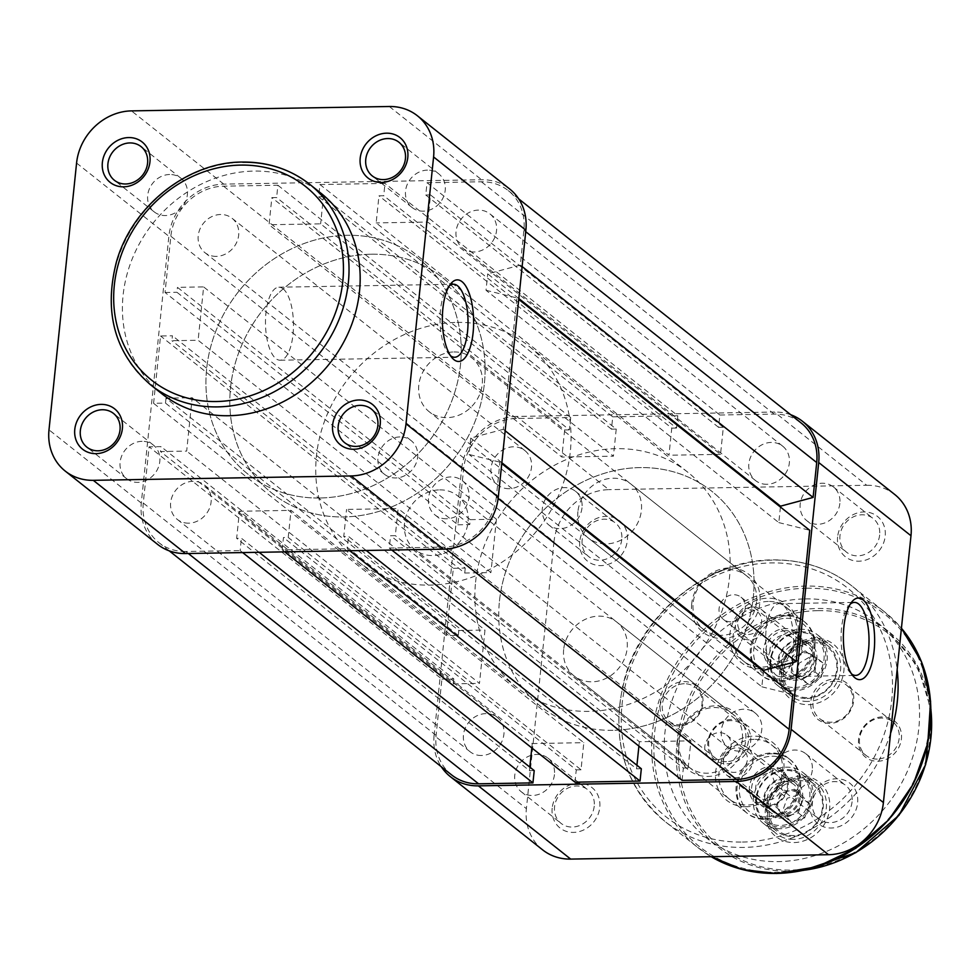 <?xml version="1.0" encoding="UTF-8"?>
<svg xmlns="http://www.w3.org/2000/svg" width="980" height="980" viewBox="0 0 980 980"><rect width="100%" height="100%" fill="white"/><g stroke="black" fill="none" stroke-linecap="round" stroke-linejoin="round"><path stroke-width="0.73" stroke-dasharray="4.9 3.68" d="M803.183 799.006L798.798 794.094A12.887 11.356 -51.6 0 0 793.776 791.044A12.887 11.356 -51.6 0 0 787.602 791.191A12.887 11.356 -51.6 0 0 778.341 800.096A12.887 11.356 -51.6 0 0 780.276 811.918A12.887 11.356 -51.6 0 0 785.311 814.98A12.887 11.356 -51.6 0 0 791.473 814.833L784.649 816.83L775.903 807.018L778.341 800.096L780.791 793.188L794.425 789.194L798.798 794.094A12.887 11.356 128.4 0 1 800.734 805.915L798.296 812.824L791.473 814.833A12.887 11.356 -51.6 0 0 800.734 805.915L803.183 799.006L809.541 804.053L804.654 817.884L791.019 821.877L782.273 812.065L787.148 798.247L800.795 794.241L809.541 804.053M731.202 772.056A12.887 11.356 -51.6 0 0 746.625 762.991A12.887 11.356 -51.6 0 0 739.667 748.12A12.887 11.356 -51.6 0 0 724.245 757.173A12.887 11.356 -51.6 0 0 731.202 772.056M742.668 745.388A17.175 15.141 128.4 0 1 747.703 747.887A17.175 15.141 128.4 0 1 750.656 768.1A17.175 15.141 128.4 0 1 731.386 777.299A17.175 15.141 128.4 0 1 726.352 774.8A17.175 15.141 128.4 0 1 723.399 754.588A17.175 15.141 128.4 0 1 742.668 745.388M773.722 824.682A28.775 25.358 -51.6 0 0 808.182 804.458A28.775 25.358 -51.6 0 0 792.624 771.236A28.775 25.358 -51.6 0 0 758.177 791.46A28.775 25.358 -51.6 0 0 773.722 824.682M793.531 770.415A30.062 26.497 128.4 0 1 802.338 774.788A30.062 26.497 128.4 0 1 807.495 810.166A30.062 26.497 128.4 0 1 773.784 826.263A30.062 26.497 128.4 0 1 764.964 821.889A30.062 26.497 128.4 0 1 759.806 786.511A30.062 26.497 128.4 0 1 793.531 770.415M805.352 781.33A28.775 25.358 128.4 0 1 820.909 814.552A28.775 25.358 128.4 0 1 786.45 834.789A28.775 25.358 128.4 0 1 770.905 801.567A28.775 25.358 128.4 0 1 805.352 781.33M785.556 835.609A30.062 26.497 -51.6 0 0 819.28 819.513A30.062 26.497 -51.6 0 0 814.111 784.135A30.062 26.497 -51.6 0 0 805.303 779.761A30.062 26.497 -51.6 0 0 771.579 795.858A30.062 26.497 -51.6 0 0 776.736 831.236A30.062 26.497 -51.6 0 0 785.556 835.609M777.532 813.914A17.175 15.141 -51.6 0 0 796.801 804.715A17.175 15.141 -51.6 0 0 793.849 784.502A17.175 15.141 -51.6 0 0 788.814 782.003A17.175 15.141 -51.6 0 0 769.545 791.203A17.175 15.141 -51.6 0 0 772.497 811.416A17.175 15.141 -51.6 0 0 777.532 813.914M794.425 789.194L800.795 794.241M780.791 793.188L787.148 798.247M775.903 807.018L782.273 812.065M784.649 816.83L791.019 821.877M798.296 812.824L804.654 817.884M816.389 657.69L810.779 654.285A12.887 11.356 -51.6 0 0 804.984 652.778A12.887 11.356 -51.6 0 0 798.872 654.567A12.887 11.356 -51.6 0 0 791.889 665.371A12.887 11.356 -51.6 0 0 796.801 675.894A12.887 11.356 -51.6 0 0 802.596 677.401A12.887 11.356 -51.6 0 0 808.721 675.612L802.412 679.312L791.191 672.488L792.575 658.266L805.168 650.867L810.779 654.285A12.887 11.356 128.4 0 1 815.703 664.808L815.017 671.913L808.721 675.612A12.887 11.356 -51.6 0 0 815.703 664.808L816.389 657.69L822.759 662.75L821.375 676.96L808.782 684.359L797.561 677.535L798.933 663.313L811.538 655.926L822.759 662.75M748.5 634.477A12.887 11.356 -51.6 0 0 761.595 621.871A12.887 11.356 -51.6 0 0 750.876 609.854A12.887 11.356 -51.6 0 0 737.781 622.447A12.887 11.356 -51.6 0 0 748.5 634.477M752.873 607.012A17.175 15.141 128.4 0 1 761.962 609.964A17.175 15.141 128.4 0 1 765.87 628.18A17.175 15.141 128.4 0 1 749.688 639.842A17.175 15.141 128.4 0 1 740.598 636.878A17.175 15.141 128.4 0 1 736.691 618.674A17.175 15.141 128.4 0 1 752.873 607.012M794.768 687.531A28.775 25.358 -51.6 0 0 824.021 659.405A28.775 25.358 -51.6 0 0 800.096 632.541A28.775 25.358 -51.6 0 0 770.831 660.679A28.775 25.358 -51.6 0 0 794.768 687.531M800.685 631.683A30.062 26.497 128.4 0 1 816.597 636.865A30.062 26.497 128.4 0 1 823.445 668.728A30.062 26.497 128.4 0 1 795.123 689.148A30.062 26.497 128.4 0 1 779.223 683.967A30.062 26.497 128.4 0 1 772.363 652.104A30.062 26.497 128.4 0 1 800.685 631.683M812.824 642.635A28.775 25.358 128.4 0 1 836.749 669.499A28.775 25.358 128.4 0 1 807.495 697.638A28.775 25.358 128.4 0 1 783.559 670.773A28.775 25.358 128.4 0 1 812.824 642.635M806.895 698.495A30.062 26.497 -51.6 0 0 835.217 678.074A30.062 26.497 -51.6 0 0 828.37 646.212A30.062 26.497 -51.6 0 0 812.469 641.03A30.062 26.497 -51.6 0 0 784.147 661.451A30.062 26.497 -51.6 0 0 790.995 693.313A30.062 26.497 -51.6 0 0 806.895 698.495M795.834 676.457A17.175 15.141 -51.6 0 0 812.016 664.783A17.175 15.141 -51.6 0 0 808.108 646.58A17.175 15.141 -51.6 0 0 799.019 643.627A17.175 15.141 -51.6 0 0 782.836 655.289A17.175 15.141 -51.6 0 0 786.744 673.493A17.175 15.141 -51.6 0 0 795.834 676.457M805.168 650.867L811.538 655.926M792.575 658.266L798.933 663.313M791.191 672.488L797.561 677.535M802.412 679.312L808.782 684.359M815.017 671.913L821.375 676.96M760.358 668.826A36.934 32.548 128.4 0 1 729.892 634.109A36.934 32.548 128.4 0 1 767.659 598.229A36.934 32.548 128.4 0 1 798.124 632.945A36.934 32.548 128.4 0 1 760.358 668.826M768.357 601.438A34.361 30.27 -51.6 0 0 735.821 624.677A34.361 30.27 -51.6 0 0 743.612 661.194A34.361 30.27 -51.6 0 0 761.57 667.123A34.361 30.27 -51.6 0 0 794.106 643.885A34.361 30.27 -51.6 0 0 786.315 607.367A34.361 30.27 -51.6 0 0 768.357 601.438M746.111 806.748A36.934 32.548 128.4 0 1 715.645 772.032A36.934 32.548 128.4 0 1 753.399 736.139A36.934 32.548 128.4 0 1 783.878 770.868A36.934 32.548 128.4 0 1 746.111 806.748M754.11 739.361A34.361 30.27 -51.6 0 0 721.562 762.599A34.361 30.27 -51.6 0 0 729.353 799.117A34.361 30.27 -51.6 0 0 747.323 805.045A34.361 30.27 -51.6 0 0 779.86 781.807A34.361 30.27 -51.6 0 0 772.069 745.29A34.361 30.27 -51.6 0 0 754.11 739.361M815.189 638.152A34.79 30.65 -51.6 0 0 779.615 671.949A34.79 30.65 -51.6 0 0 808.316 704.657A34.79 30.65 -51.6 0 0 843.878 670.859A34.79 30.65 -51.6 0 0 815.189 638.152M807.618 701.435A32.218 28.383 128.4 0 1 790.774 695.874A32.218 28.383 128.4 0 1 783.473 661.635A32.218 28.383 128.4 0 1 813.976 639.854A32.218 28.383 128.4 0 1 830.82 645.404A32.218 28.383 128.4 0 1 838.12 679.655A32.218 28.383 128.4 0 1 807.618 701.435M800.93 776.074A34.79 30.65 -51.6 0 0 765.368 809.872A34.79 30.65 -51.6 0 0 794.057 842.567A34.79 30.65 -51.6 0 0 829.631 808.782A34.79 30.65 -51.6 0 0 800.93 776.074M793.359 839.358A32.218 28.383 128.4 0 1 776.515 833.796A32.218 28.383 128.4 0 1 769.214 799.558A32.218 28.383 128.4 0 1 799.729 777.777A32.218 28.383 128.4 0 1 816.561 783.326A32.218 28.383 128.4 0 1 823.861 817.577A32.218 28.383 128.4 0 1 793.359 839.358M799.509 639.928A21.046 18.547 -51.6 0 0 777.985 660.373A21.046 18.547 -51.6 0 0 795.344 680.157A21.046 18.547 -51.6 0 0 816.867 659.712A21.046 18.547 -51.6 0 0 799.509 639.928M794.878 678.001A19.331 17.028 128.4 0 1 784.772 674.669A19.331 17.028 128.4 0 1 780.399 654.126A19.331 17.028 128.4 0 1 798.7 641.067A19.331 17.028 128.4 0 1 808.806 644.387A19.331 17.028 128.4 0 1 813.18 664.942A19.331 17.028 128.4 0 1 794.878 678.001M785.25 777.851A21.046 18.547 -51.6 0 0 763.739 798.296A21.046 18.547 -51.6 0 0 781.097 818.08A21.046 18.547 -51.6 0 0 802.608 797.634A21.046 18.547 -51.6 0 0 785.25 777.851M780.631 815.923A19.331 17.028 128.4 0 1 770.525 812.592A19.331 17.028 128.4 0 1 766.139 792.048A19.331 17.028 128.4 0 1 784.441 778.978A19.331 17.028 128.4 0 1 794.547 782.31A19.331 17.028 128.4 0 1 798.933 802.853A19.331 17.028 128.4 0 1 780.631 815.923M781.023 668.789A21.046 18.547 128.4 0 1 763.665 649.005A21.046 18.547 128.4 0 1 785.188 628.56A21.046 18.547 128.4 0 1 802.547 648.344A21.046 18.547 128.4 0 1 781.023 668.789M785.654 630.704A19.331 17.028 -51.6 0 0 767.352 643.774A19.331 17.028 -51.6 0 0 771.726 664.317A19.331 17.028 -51.6 0 0 781.832 667.649A19.331 17.028 -51.6 0 0 800.133 654.579A19.331 17.028 -51.6 0 0 795.76 634.036A19.331 17.028 -51.6 0 0 785.654 630.704M766.777 806.712A21.046 18.547 128.4 0 1 749.418 786.928A21.046 18.547 128.4 0 1 770.929 766.483A21.046 18.547 128.4 0 1 788.288 786.266A21.046 18.547 128.4 0 1 766.777 806.712M771.395 768.626A19.331 17.028 -51.6 0 0 753.093 781.697A19.331 17.028 -51.6 0 0 757.479 802.24A19.331 17.028 -51.6 0 0 767.585 805.572A19.331 17.028 -51.6 0 0 785.887 792.502A19.331 17.028 -51.6 0 0 781.501 771.958A19.331 17.028 -51.6 0 0 771.395 768.626M829.962 723.363A23.189 20.433 128.4 0 1 810.827 701.57A23.189 20.433 128.4 0 1 834.543 679.042A23.189 20.433 128.4 0 1 853.678 700.835A23.189 20.433 128.4 0 1 829.962 723.363M835.009 681.186A21.474 18.926 -51.6 0 0 814.674 695.702A21.474 18.926 -51.6 0 0 819.537 718.536A21.474 18.926 -51.6 0 0 830.77 722.236A21.474 18.926 -51.6 0 0 851.106 707.707A21.474 18.926 -51.6 0 0 846.242 684.885A21.474 18.926 -51.6 0 0 835.009 681.186M679.226 725.935A23.189 20.433 128.4 0 1 660.091 704.13A23.189 20.433 128.4 0 1 683.807 681.602A23.189 20.433 128.4 0 1 702.93 703.407A23.189 20.433 128.4 0 1 679.226 725.935M684.273 683.746A21.474 18.926 -51.6 0 0 663.938 698.274A21.474 18.926 -51.6 0 0 668.801 721.096A21.474 18.926 -51.6 0 0 680.034 724.796A21.474 18.926 -51.6 0 0 700.369 710.28A21.474 18.926 -51.6 0 0 695.494 687.446A21.474 18.926 -51.6 0 0 684.273 683.746M882.282 716.919A23.189 20.433 -51.6 0 0 858.578 739.447A23.189 20.433 -51.6 0 0 877.7 761.24A23.189 20.433 -51.6 0 0 901.416 738.712A23.189 20.433 -51.6 0 0 882.282 716.919M877.235 759.096A21.474 18.926 128.4 0 1 866.014 755.396A21.474 18.926 128.4 0 1 861.138 732.575A21.474 18.926 128.4 0 1 881.473 718.046A21.474 18.926 128.4 0 1 892.707 721.745A21.474 18.926 128.4 0 1 897.57 744.58A21.474 18.926 128.4 0 1 877.235 759.096M731.545 719.479A23.189 20.433 -51.6 0 0 707.83 742.007A23.189 20.433 -51.6 0 0 726.964 763.812A23.189 20.433 -51.6 0 0 750.668 741.284A23.189 20.433 -51.6 0 0 731.545 719.479M726.499 761.668A21.474 18.926 128.4 0 1 715.265 757.969A21.474 18.926 128.4 0 1 710.402 735.135A21.474 18.926 128.4 0 1 730.737 720.619A21.474 18.926 128.4 0 1 741.97 724.318A21.474 18.926 128.4 0 1 746.834 747.14A21.474 18.926 128.4 0 1 726.499 761.668M779.994 828.749A32.218 28.383 128.4 0 1 763.151 823.2A32.218 28.383 128.4 0 1 755.85 788.949A32.218 28.383 128.4 0 1 786.352 767.168A32.218 28.383 128.4 0 1 803.196 772.73A32.218 28.383 128.4 0 1 810.497 806.969A32.218 28.383 128.4 0 1 779.994 828.749M794.241 690.827A32.218 28.383 128.4 0 1 777.41 685.277A32.218 28.383 128.4 0 1 770.109 651.039A32.218 28.383 128.4 0 1 800.611 629.258A32.218 28.383 128.4 0 1 817.455 634.807A32.218 28.383 128.4 0 1 824.756 669.046A32.218 28.383 128.4 0 1 794.241 690.827M786.499 615.832A34.361 30.27 -51.6 0 0 753.963 639.07A34.361 30.27 -51.6 0 0 761.754 675.588A34.361 30.27 -51.6 0 0 779.713 681.517A34.361 30.27 -51.6 0 0 812.249 658.278A34.361 30.27 -51.6 0 0 804.458 621.761A34.361 30.27 -51.6 0 0 786.499 615.832M772.252 753.755A34.361 30.27 -51.6 0 0 739.704 776.993A34.361 30.27 -51.6 0 0 747.495 813.51A34.361 30.27 -51.6 0 0 765.454 819.439A34.361 30.27 -51.6 0 0 798.002 796.201A34.361 30.27 -51.6 0 0 790.211 759.684A34.361 30.27 -51.6 0 0 772.252 753.755M805.462 598.903A137.445 121.104 128.4 0 1 877.321 622.594A137.445 121.104 128.4 0 1 908.472 768.688A137.445 121.104 128.4 0 1 778.316 861.616A137.445 121.104 128.4 0 1 706.47 837.937A137.445 121.104 128.4 0 1 675.318 691.843A137.445 121.104 128.4 0 1 805.462 598.903M767.45 800.145A14.173 12.483 128.4 0 1 760.039 797.696A14.173 12.483 128.4 0 1 756.83 782.64A14.173 12.483 128.4 0 1 770.255 773.048A14.173 12.483 128.4 0 1 777.667 775.499A14.173 12.483 128.4 0 1 780.876 790.554A14.173 12.483 128.4 0 1 767.45 800.145M716.527 759.745A14.173 12.483 128.4 0 1 709.116 757.295A14.173 12.483 128.4 0 1 705.906 742.228A14.173 12.483 128.4 0 1 719.332 732.648A14.173 12.483 128.4 0 1 726.744 735.086A14.173 12.483 128.4 0 1 729.953 750.153A14.173 12.483 128.4 0 1 716.527 759.745M781.709 662.223A14.173 12.483 128.4 0 1 774.298 659.785A14.173 12.483 128.4 0 1 771.089 644.717A14.173 12.483 128.4 0 1 784.502 635.126A14.173 12.483 128.4 0 1 791.914 637.576A14.173 12.483 128.4 0 1 795.123 652.643A14.173 12.483 128.4 0 1 781.709 662.223M730.786 621.822A14.173 12.483 128.4 0 1 723.375 619.372A14.173 12.483 128.4 0 1 720.165 604.305A14.173 12.483 128.4 0 1 733.579 594.725A14.173 12.483 128.4 0 1 740.99 597.175A14.173 12.483 128.4 0 1 744.2 612.231A14.173 12.483 128.4 0 1 730.786 621.822M771.995 756.217A31.789 28.004 128.4 0 1 798.21 786.095A31.789 28.004 128.4 0 1 765.711 816.977A31.789 28.004 128.4 0 1 739.496 787.099A31.789 28.004 128.4 0 1 771.995 756.217M764.51 818.68A34.361 30.27 -51.6 0 0 797.046 795.442A34.361 30.27 -51.6 0 0 789.255 758.924A34.361 30.27 -51.6 0 0 771.297 752.995A34.361 30.27 -51.6 0 0 738.749 776.234A34.361 30.27 -51.6 0 0 746.539 812.763A34.361 30.27 -51.6 0 0 764.51 818.68M786.242 618.294A31.789 28.004 128.4 0 1 812.457 648.172A31.789 28.004 128.4 0 1 779.97 679.054A31.789 28.004 128.4 0 1 753.755 649.177A31.789 28.004 128.4 0 1 786.242 618.294M778.757 680.757A34.361 30.27 -51.6 0 0 811.293 657.519A34.361 30.27 -51.6 0 0 803.502 621.002A34.361 30.27 -51.6 0 0 785.543 615.085A34.361 30.27 -51.6 0 0 753.008 638.311A34.361 30.27 -51.6 0 0 760.798 674.84A34.361 30.27 -51.6 0 0 778.757 680.757M453.912 351.955A34.361 30.27 128.4 0 1 471.87 357.884A34.361 30.27 128.4 0 1 479.661 394.401A34.361 30.27 128.4 0 1 447.125 417.639A34.361 30.27 128.4 0 1 429.166 411.71A34.361 30.27 128.4 0 1 421.376 375.193A34.361 30.27 128.4 0 1 453.912 351.955M439.665 489.877A34.361 30.27 128.4 0 1 457.623 495.807A34.361 30.27 128.4 0 1 465.414 532.324A34.361 30.27 128.4 0 1 432.878 555.562A34.361 30.27 128.4 0 1 414.908 549.633A34.361 30.27 128.4 0 1 407.116 513.116A34.361 30.27 128.4 0 1 439.665 489.877M371.04 254.224A137.445 121.104 128.4 0 1 442.887 277.904A137.445 121.104 128.4 0 1 474.038 423.997A137.445 121.104 128.4 0 1 343.882 516.938A137.445 121.104 128.4 0 1 272.036 493.246A137.445 121.104 128.4 0 1 240.884 347.153A137.445 121.104 128.4 0 1 371.04 254.224A137.445 121.104 128.4 0 1 442.887 277.904A137.445 121.104 128.4 0 1 474.038 423.997A137.445 121.104 128.4 0 1 343.882 516.938A137.445 121.104 128.4 0 1 272.036 493.246A137.445 121.104 128.4 0 1 240.884 347.153A137.445 121.104 128.4 0 1 371.04 254.224M456.962 322.408A137.445 121.104 128.4 0 1 528.82 346.087A137.445 121.104 128.4 0 1 559.972 492.18A137.445 121.104 128.4 0 1 429.816 585.109A137.445 121.104 128.4 0 1 357.97 561.43A137.445 121.104 128.4 0 1 326.818 415.336A137.445 121.104 128.4 0 1 456.962 322.408M810.031 803.796A25.774 22.712 -51.6 0 0 831.285 828.027A25.774 22.712 -51.6 0 0 857.635 802.988A25.774 22.712 -51.6 0 0 836.369 778.769A25.774 22.712 -51.6 0 0 810.031 803.796M852.073 801.799A21.474 18.926 128.4 0 1 839.37 820.26A21.474 18.926 128.4 0 1 818.888 818.962A21.474 18.926 128.4 0 1 812.408 802.473A21.474 18.926 128.4 0 1 825.111 784.012A21.474 18.926 128.4 0 1 845.581 785.311A21.474 18.926 128.4 0 1 852.073 801.799M837.594 536.991A25.774 22.712 -51.6 0 0 858.86 561.209A25.774 22.712 -51.6 0 0 885.197 536.183A25.774 22.712 -51.6 0 0 863.944 511.952A25.774 22.712 -51.6 0 0 837.594 536.991M879.648 534.982A21.474 18.926 128.4 0 1 866.945 553.443A21.474 18.926 128.4 0 1 846.463 552.144A21.474 18.926 128.4 0 1 839.97 535.656A21.474 18.926 128.4 0 1 852.673 517.195A21.474 18.926 128.4 0 1 873.156 518.494A21.474 18.926 128.4 0 1 879.648 534.982M552.181 808.194A25.774 22.712 -51.6 0 0 573.435 832.412A25.774 22.712 -51.6 0 0 599.785 807.385A25.774 22.712 -51.6 0 0 578.531 783.155A25.774 22.712 -51.6 0 0 552.181 808.194M594.223 806.185A21.474 18.926 128.4 0 1 581.52 824.645A21.474 18.926 128.4 0 1 561.038 823.347A21.474 18.926 128.4 0 1 554.558 806.859A21.474 18.926 128.4 0 1 567.261 788.398A21.474 18.926 128.4 0 1 587.743 789.696A21.474 18.926 128.4 0 1 594.223 806.185M579.756 541.377A25.774 22.712 -51.6 0 0 601.01 565.607A25.774 22.712 -51.6 0 0 627.359 540.568A25.774 22.712 -51.6 0 0 606.106 516.338A25.774 22.712 -51.6 0 0 579.756 541.377M621.798 539.368A21.474 18.926 128.4 0 1 609.095 557.841A21.474 18.926 128.4 0 1 588.613 556.53A21.474 18.926 128.4 0 1 582.132 540.054A21.474 18.926 128.4 0 1 594.836 521.581A21.474 18.926 128.4 0 1 615.318 522.891A21.474 18.926 128.4 0 1 621.798 539.368M691.708 603.803A36.934 32.548 -51.6 0 0 722.174 638.519A36.934 32.548 -51.6 0 0 759.929 602.639A36.934 32.548 -51.6 0 0 729.463 567.922A36.934 32.548 -51.6 0 0 691.708 603.803M756.597 601.928A34.361 30.27 128.4 0 1 736.274 631.463A34.361 30.27 128.4 0 1 703.505 629.38A34.361 30.27 128.4 0 1 693.13 603.006A34.361 30.27 128.4 0 1 713.452 573.459A34.361 30.27 128.4 0 1 746.221 575.542A34.361 30.27 128.4 0 1 756.597 601.928M677.45 741.725A36.934 32.548 -51.6 0 0 707.915 776.442A36.934 32.548 -51.6 0 0 745.682 740.562A36.934 32.548 -51.6 0 0 715.216 705.845A36.934 32.548 -51.6 0 0 677.45 741.725M742.35 739.851A34.361 30.27 128.4 0 1 722.015 769.386A34.361 30.27 128.4 0 1 689.259 767.303A34.361 30.27 128.4 0 1 678.87 740.929A34.361 30.27 128.4 0 1 699.206 711.382A34.361 30.27 128.4 0 1 731.962 713.465A34.361 30.27 128.4 0 1 742.35 739.851M850.285 604.133A36.505 13.99 89 0 0 848.68 605.787A36.505 13.99 89 0 0 841.061 639.144A36.505 13.99 89 0 0 849.807 672.219A36.505 13.99 89 0 0 851.436 673.799A36.505 13.99 89 0 0 851.473 673.836M776.062 675.085A36.505 13.99 89 0 0 780.288 676.702A36.505 13.99 89 0 0 793.592 645.502A36.505 13.99 89 0 0 783.277 605.297A36.505 13.99 89 0 0 779.051 603.692A36.505 13.99 89 0 0 765.76 634.881A36.505 13.99 89 0 0 776.062 675.085M554.447 774.617A21.474 18.926 128.4 0 1 541.744 793.077A21.474 18.926 128.4 0 1 521.262 791.779A21.474 18.926 128.4 0 1 514.77 775.29A21.474 18.926 128.4 0 1 527.473 756.83A21.474 18.926 128.4 0 1 547.955 758.14A21.474 18.926 128.4 0 1 554.447 774.617M812.285 770.231A21.474 18.926 128.4 0 1 799.582 788.692A21.474 18.926 128.4 0 1 779.1 787.393A21.474 18.926 128.4 0 1 772.62 770.905A21.474 18.926 128.4 0 1 785.323 752.444A21.474 18.926 128.4 0 1 805.805 753.742A21.474 18.926 128.4 0 1 812.285 770.231M582.01 507.812A21.474 18.926 128.4 0 1 569.307 526.272A21.474 18.926 128.4 0 1 548.837 524.974A21.474 18.926 128.4 0 1 542.344 508.485A21.474 18.926 128.4 0 1 555.048 490.024A21.474 18.926 128.4 0 1 575.529 491.323A21.474 18.926 128.4 0 1 582.01 507.812M839.86 503.414A21.474 18.926 128.4 0 1 827.157 521.875A21.474 18.926 128.4 0 1 806.675 520.576A21.474 18.926 128.4 0 1 800.195 504.088A21.474 18.926 128.4 0 1 812.898 485.627A21.474 18.926 128.4 0 1 833.38 486.925A21.474 18.926 128.4 0 1 839.86 503.414M563.659 649.52A34.361 30.27 -51.6 0 0 574.047 675.894A34.361 30.27 -51.6 0 0 606.804 677.976A34.361 30.27 -51.6 0 0 627.139 648.442A34.361 30.27 -51.6 0 0 616.751 622.055A34.361 30.27 -51.6 0 0 583.994 619.973A34.361 30.27 -51.6 0 0 563.659 649.52M577.918 511.597A34.361 30.27 -51.6 0 0 588.294 537.971A34.361 30.27 -51.6 0 0 621.063 540.054A34.361 30.27 -51.6 0 0 641.386 510.519A34.361 30.27 -51.6 0 0 631.01 484.132A34.361 30.27 -51.6 0 0 598.241 482.05A34.361 30.27 -51.6 0 0 577.918 511.597M475.582 582.181A137.445 121.104 128.4 0 1 556.885 464.018A137.445 121.104 128.4 0 1 687.948 472.348A137.445 121.104 128.4 0 1 729.463 577.857A137.445 121.104 128.4 0 1 648.16 696.02A137.445 121.104 128.4 0 1 517.097 687.691A137.445 121.104 128.4 0 1 475.582 582.181M499.457 601.12A137.445 121.104 128.4 0 1 580.76 482.956A137.445 121.104 128.4 0 1 711.823 491.286A137.445 121.104 128.4 0 1 753.338 596.796A137.445 121.104 128.4 0 1 672.035 714.959A137.445 121.104 128.4 0 1 540.972 706.629A137.445 121.104 128.4 0 1 499.457 601.12M553.97 541.818L526.395 808.635L434.103 735.404L461.678 468.587L553.97 541.818A53.692 47.309 128.4 0 1 608.862 489.657L516.558 416.439L774.408 412.041L866.7 485.272L608.862 489.657M866.7 485.272A53.692 47.309 128.4 0 1 894.764 494.52M542.614 849.844A53.692 47.309 128.4 0 1 526.395 808.635M516.558 416.439A53.692 47.309 -51.6 0 0 461.678 468.587M434.103 735.404A53.692 47.309 -51.6 0 0 441.27 766.703M790.762 414.748A53.692 47.309 -51.6 0 0 774.408 412.041M446.562 518.788A21.903 19.306 128.4 0 1 435.108 515.015A21.903 19.306 128.4 0 1 430.147 491.727A21.903 19.306 128.4 0 1 450.886 476.917A21.903 19.306 128.4 0 1 462.34 480.69A21.903 19.306 128.4 0 1 467.313 503.977A21.903 19.306 128.4 0 1 446.562 518.788M739.373 751.096A21.903 19.306 128.4 0 1 727.92 747.323A21.903 19.306 128.4 0 1 722.946 724.036A21.903 19.306 128.4 0 1 743.698 709.226A21.903 19.306 128.4 0 1 755.151 712.999A21.903 19.306 128.4 0 1 760.113 736.286A21.903 19.306 128.4 0 1 739.373 751.096M188.724 523.173A21.903 19.306 128.4 0 1 177.27 519.4A21.903 19.306 128.4 0 1 172.309 496.113A21.903 19.306 128.4 0 1 193.048 481.303A21.903 19.306 128.4 0 1 204.502 485.076A21.903 19.306 128.4 0 1 209.463 508.363A21.903 19.306 128.4 0 1 188.724 523.173M481.523 755.494A21.903 19.306 128.4 0 1 470.069 751.721A21.903 19.306 128.4 0 1 465.108 728.434A21.903 19.306 128.4 0 1 485.847 713.624A21.903 19.306 128.4 0 1 497.301 717.397A21.903 19.306 128.4 0 1 502.262 740.684A21.903 19.306 128.4 0 1 481.523 755.494M216.286 256.368A21.903 19.306 128.4 0 1 204.845 252.595A21.903 19.306 128.4 0 1 199.871 229.308A21.903 19.306 128.4 0 1 220.623 214.498A21.903 19.306 128.4 0 1 232.064 218.271A21.903 19.306 128.4 0 1 237.038 241.558A21.903 19.306 128.4 0 1 216.286 256.368M509.098 488.677A21.903 19.306 128.4 0 1 497.644 484.904A21.903 19.306 128.4 0 1 492.683 461.617A21.903 19.306 128.4 0 1 513.422 446.807A21.903 19.306 128.4 0 1 524.876 450.579A21.903 19.306 128.4 0 1 529.837 473.867A21.903 19.306 128.4 0 1 509.098 488.677M474.136 251.97A21.903 19.306 128.4 0 1 462.683 248.197A21.903 19.306 128.4 0 1 457.721 224.91A21.903 19.306 128.4 0 1 478.461 210.1A21.903 19.306 128.4 0 1 489.914 213.873A21.903 19.306 128.4 0 1 494.876 237.16A21.903 19.306 128.4 0 1 474.136 251.97M766.936 484.291A21.903 19.306 128.4 0 1 755.494 480.519A21.903 19.306 128.4 0 1 750.521 457.231A21.903 19.306 128.4 0 1 771.272 442.421A21.903 19.306 128.4 0 1 782.714 446.194A21.903 19.306 128.4 0 1 787.687 469.481A21.903 19.306 128.4 0 1 766.936 484.291M320.019 497.999A137.445 121.104 128.4 0 1 248.161 474.308A137.445 121.104 128.4 0 1 217.009 328.214A137.445 121.104 128.4 0 1 347.165 235.286A137.445 121.104 128.4 0 1 419.024 258.965A137.445 121.104 128.4 0 1 450.163 405.059A137.445 121.104 128.4 0 1 320.019 497.999A137.445 121.104 128.4 0 1 248.161 474.308A137.445 121.104 128.4 0 1 217.009 328.214A137.445 121.104 128.4 0 1 347.165 235.286A137.445 121.104 128.4 0 1 419.024 258.965A137.445 121.104 128.4 0 1 450.163 405.059A137.445 121.104 128.4 0 1 320.019 497.999M612.819 730.308A137.445 121.104 128.4 0 1 540.972 706.629A137.445 121.104 128.4 0 1 509.821 560.536A137.445 121.104 128.4 0 1 639.965 467.595A137.445 121.104 128.4 0 1 711.823 491.286A137.445 121.104 128.4 0 1 742.975 637.38A137.445 121.104 128.4 0 1 612.819 730.308M277.891 185.245L570.691 417.566L516.35 418.485A51.536 45.411 128.4 0 0 463.65 468.55L457.844 524.79L165.044 292.481L170.851 236.241A51.536 45.411 128.4 0 1 223.55 186.175L277.891 185.245L276.617 197.556L271.852 197.642L269.059 224.739L320.632 223.857L613.431 456.166L561.859 457.048L269.059 224.739M570.691 417.566L569.417 429.877L276.617 197.556M569.417 429.877L564.664 429.951L271.852 197.642M564.664 429.951L561.859 457.048M611.471 429.154L318.671 196.845L319.946 184.534L612.745 416.843L611.471 429.154L616.236 429.081L323.425 196.76L320.632 223.857M616.236 429.081L613.431 456.166M318.671 196.845L323.425 196.76M319.946 184.534L384.993 183.419L383.719 195.731L378.966 195.816L376.161 222.913L668.973 455.222L671.766 428.138L378.966 195.816M612.745 416.843L677.805 415.74L384.993 183.419M677.805 415.74L676.531 428.052L383.719 195.731M676.531 428.052L671.766 428.138M718.573 427.329L425.773 195.02L427.047 182.709L719.847 415.018L718.573 427.329L723.338 427.255L720.533 454.34L427.733 222.031L376.161 222.913M720.533 454.34L668.973 455.222M723.338 427.255L430.526 194.934L427.733 222.031M425.773 195.02L430.526 194.934M427.047 182.709L481.388 181.778A51.536 45.411 128.4 0 1 508.338 190.659A51.536 45.411 128.4 0 1 523.908 230.227L520.294 265.115L522.132 266.572M719.847 415.018L774.188 414.099A51.536 45.411 128.4 0 1 801.138 422.98M518.824 298.545L487.709 273.873L520.294 265.115M780.423 507.04L778.818 522.597L486.019 290.288L487.709 273.873M486.019 290.288L516.901 297.957L518.739 299.415M778.818 522.597L809.701 530.266M505.153 430.759L503.328 429.314L516.901 297.957M501.858 462.744L470.743 438.06L503.328 429.314M470.743 438.06L469.053 454.475L499.935 462.144L501.76 463.601M763.457 671.239L761.852 686.796L469.053 454.475M761.852 686.796L792.734 694.465M498.146 498.477L496.333 497.044L499.935 462.144M496.333 497.044A51.536 45.411 128.4 0 1 443.634 547.11L389.293 548.028L390.567 535.717L395.32 535.644L398.125 508.547L346.553 509.429L639.364 741.738L690.925 740.856L398.125 508.547M391.816 550.037L389.293 548.028M682.092 780.35L683.366 768.038L390.567 535.717M683.366 768.038L688.132 767.952L395.32 535.644M688.132 767.952L690.925 740.856M641.324 768.749L636.559 768.835L343.76 536.513L346.553 509.429M636.559 768.835L636.927 765.27M638.911 746.086L639.364 741.738M366.214 550.478L348.513 536.44L343.76 536.513M349.774 550.76L347.238 548.751L348.513 536.44M284.714 551.863L282.191 549.854L347.238 548.751M282.191 549.854L283.465 537.542L288.218 537.457L291.023 510.372L583.823 742.681L581.018 769.778L288.218 537.457M574.99 782.175L576.265 769.864L283.465 537.542M576.265 769.864L581.018 769.778M531.809 747.912L532.25 743.563L239.451 511.254L291.023 510.372M532.25 743.563L583.823 742.681M534.21 770.574L529.457 770.66L236.646 538.339L239.451 511.254M529.457 770.66L529.825 767.095M259.112 552.304L241.411 538.265L236.646 538.339M242.66 552.585L240.137 550.576L241.411 538.265M188.319 553.504L185.796 551.495L240.137 550.576M185.796 551.495A51.536 45.411 128.4 0 1 158.846 542.614A51.536 45.411 128.4 0 1 143.276 503.046L149.095 446.819L160.989 446.611L160.487 451.535L186.666 451.094L192.178 397.733L484.978 630.042L479.465 683.403L186.666 451.094M451.645 774.935A51.536 45.411 128.4 0 1 436.088 735.367L441.894 679.128L149.095 446.819M441.894 679.128L453.801 678.932L160.989 446.611M453.801 678.932L453.287 683.856L160.487 451.535M453.287 683.856L479.465 683.403M458.297 635.42L165.485 403.099L153.59 403.307L446.39 635.616L458.297 635.42L458.799 630.495L166 398.174L192.178 397.733M458.799 630.495L484.978 630.042M165.485 403.099L166 398.174M153.59 403.307L160.549 335.981L172.443 335.785L171.941 340.709L198.119 340.268L490.919 572.577L464.741 573.018L171.941 340.709M446.39 635.616L453.348 568.302L160.549 335.981M453.348 568.302L465.255 568.094L172.443 335.785M465.255 568.094L464.741 573.018M457.844 524.79L469.751 524.582L470.253 519.657L496.431 519.216L203.632 286.907L198.119 340.268M496.431 519.216L490.919 572.577M470.253 519.657L177.454 287.348L203.632 286.907M469.751 524.582L176.939 292.273L177.454 287.348M165.044 292.481L176.939 292.273M449.281 285.964A36.505 13.99 89 0 0 447.664 287.618A36.505 13.99 89 0 0 440.045 320.974A36.505 13.99 89 0 0 448.791 354.05A36.505 13.99 89 0 0 450.42 355.63A36.505 13.99 89 0 0 450.457 355.666M283.098 288.818A36.505 13.99 -91 0 1 293.4 329.023A36.505 13.99 -91 0 1 280.108 360.211A36.505 13.99 -91 0 1 275.882 358.607A36.505 13.99 -91 0 1 265.568 318.402A36.505 13.99 -91 0 1 278.859 287.214A36.505 13.99 -91 0 1 283.098 288.818M169.65 174.501A21.474 18.926 -51.6 0 0 149.315 189.018A21.474 18.926 -51.6 0 0 154.179 211.852A21.474 18.926 -51.6 0 0 165.412 215.551A21.474 18.926 -51.6 0 0 185.747 201.035A21.474 18.926 -51.6 0 0 180.883 178.201A21.474 18.926 -51.6 0 0 169.65 174.501M142.076 441.319A21.474 18.926 -51.6 0 0 121.74 455.835A21.474 18.926 -51.6 0 0 126.616 478.669A21.474 18.926 -51.6 0 0 137.837 482.368A21.474 18.926 -51.6 0 0 158.172 467.84A21.474 18.926 -51.6 0 0 153.309 445.018A21.474 18.926 -51.6 0 0 142.076 441.319M399.926 436.921A21.474 18.926 -51.6 0 0 379.591 451.449A21.474 18.926 -51.6 0 0 384.454 474.271A21.474 18.926 -51.6 0 0 395.687 477.971A21.474 18.926 -51.6 0 0 416.022 463.454A21.474 18.926 -51.6 0 0 411.159 440.62A21.474 18.926 -51.6 0 0 399.926 436.921M427.501 170.116A21.474 18.926 -51.6 0 0 407.166 184.632A21.474 18.926 -51.6 0 0 412.029 207.454A21.474 18.926 -51.6 0 0 423.262 211.166A21.474 18.926 -51.6 0 0 443.597 196.637A21.474 18.926 -51.6 0 0 438.721 173.815A21.474 18.926 -51.6 0 0 427.501 170.116M161.737 393.678A128 112.774 128.4 0 1 132.729 257.63A128 112.774 128.4 0 1 253.93 171.084A128 112.774 128.4 0 1 320.852 193.146M157.511 544.304A53.692 47.309 128.4 0 1 141.292 503.083L168.866 236.278A53.692 47.309 128.4 0 1 223.758 184.118L481.596 179.732A53.692 47.309 128.4 0 1 509.674 188.981M818.031 610.65A135.73 119.585 128.4 0 1 929.971 738.234A135.73 119.585 128.4 0 1 791.215 870.069A135.73 119.585 128.4 0 1 679.275 742.497A135.73 119.585 128.4 0 1 818.031 610.65M931 710.696A137.445 121.104 -51.6 0 0 889.411 632.186A137.445 121.104 -51.6 0 0 817.565 608.507A137.445 121.104 -51.6 0 0 687.409 701.435A137.445 121.104 -51.6 0 0 718.561 847.529A137.445 121.104 -51.6 0 0 790.407 871.208A137.445 121.104 -51.6 0 0 804.458 870.179M806.564 588.233A148.617 130.94 128.4 0 1 929.15 727.92A148.617 130.94 128.4 0 1 777.214 872.286A148.617 130.94 128.4 0 1 654.64 732.599A148.617 130.94 128.4 0 1 806.564 588.233M890.575 733.285A150.332 132.459 128.4 0 1 743.624 847.418A150.332 132.459 128.4 0 1 665.04 821.51C623.219 784.907 609.83 736.948 624.873 677.621C643.003 611.949 708.43 559.788 772.828 559.886C802.853 559.617 829.215 568.314 851.914 585.979L884.695 611.998L901.429 628.229A150.332 132.459 -51.6 0 0 884.695 611.998A150.332 132.459 -51.6 0 0 806.099 586.089A150.332 132.459 -51.6 0 0 663.754 687.727A150.332 132.459 -51.6 0 0 697.821 847.516A150.332 132.459 -51.6 0 0 711.198 856.704L697.821 847.516L665.04 821.51A150.332 132.459 128.4 0 1 630.973 661.721A150.332 132.459 128.4 0 1 773.318 560.082A150.332 132.459 128.4 0 1 851.914 585.979A150.332 132.459 128.4 0 1 897.153 669.597M742.46 842.053A146.032 128.674 -51.6 0 0 891.751 700.186A146.032 128.674 -51.6 0 0 771.309 562.924A146.032 128.674 -51.6 0 0 622.006 704.779A146.032 128.674 -51.6 0 0 742.46 842.053M463.65 468.55L170.851 236.241M516.35 418.485L223.55 186.175M774.188 414.099L481.388 181.778M525.733 231.684L523.908 230.227M446.072 549.045L443.634 547.11M436.088 735.367L143.276 503.046M150.602 384.846A128 112.774 128.4 0 1 121.594 248.785A128 112.774 128.4 0 1 242.795 162.251M141.292 503.083L49 429.853M76.575 163.048L168.866 236.278M223.758 184.118L131.455 110.887M389.305 106.502L481.596 179.732M747.703 747.887L793.849 784.502M802.338 774.788L814.111 784.135M764.964 821.889L776.736 831.236M726.352 774.8L772.497 811.416M761.962 609.964L808.108 646.58M816.597 636.865L828.37 646.212M779.223 683.967L790.995 693.313M740.598 636.878L786.744 673.493M877.321 622.594L889.411 632.186L917.635 666.057L930.988 709.569M803.367 870.412L790.615 871.281C763.224 871.539 739.214 863.613 718.561 847.529L706.47 837.937M715.265 757.969L668.801 721.096M866.014 755.396L819.537 718.536M763.151 823.2L776.515 833.796M777.41 685.277L790.774 695.874M761.754 675.588L743.612 661.194M747.495 813.51L729.353 799.117M784.772 674.669L771.726 664.317M770.525 812.592L757.479 802.24M794.547 782.31L781.501 771.958M808.806 644.387L795.76 634.036M790.211 759.684L772.069 745.29M804.458 621.761L786.315 607.367M817.455 634.807L830.82 645.404M803.196 772.73L816.561 783.326M892.707 721.745L846.242 684.885M741.97 724.318L695.494 687.446M709.116 757.295L760.039 797.696M723.375 619.372L774.298 659.785M803.502 621.002L471.87 357.884M789.255 758.924L457.623 495.807M687.948 472.348L528.82 346.087M517.097 687.691L357.97 561.43M746.539 812.763L414.908 549.633M760.798 674.84L429.166 411.71M740.99 597.175L791.914 637.576M726.744 735.086L777.667 775.499M780.288 676.702L855.663 675.416M521.262 791.779L561.038 823.347M779.1 787.393L818.888 818.962M548.837 524.974L588.613 556.53M806.675 520.576L846.463 552.144M689.259 767.303L574.047 675.894M703.505 629.38L588.294 537.971M746.221 575.542L631.01 484.132M731.962 713.465L616.751 622.055M833.38 486.925L873.156 518.494M575.529 491.323L615.318 522.891M805.805 753.742L845.581 785.311M547.955 758.14L587.743 789.696M779.051 603.692L854.425 602.406M849.807 672.219L853.151 676.077M848.68 605.787L851.889 601.83M727.92 747.323L435.108 515.015M470.069 751.721L177.27 519.4M497.644 484.904L204.845 252.595M755.494 480.519L462.683 248.197M518.714 198.891L508.338 190.659M169.221 550.846L158.846 542.614M782.714 446.194L489.914 213.873M524.876 450.579L232.064 218.271M497.301 717.397L204.502 485.076M755.151 712.999L462.34 480.69M280.108 360.211L454.647 357.247M154.179 211.852L114.403 180.283M126.616 478.669L86.828 447.101M384.454 474.271L344.678 442.703M412.029 207.454L372.241 175.898M438.721 173.815L398.946 142.247M411.159 440.62L371.371 409.064M153.309 445.018L113.521 413.45M180.883 178.201L141.096 146.633M278.859 287.214L453.409 284.237M448.791 354.05L452.148 357.908M447.664 287.618L450.874 283.661"/><path stroke-width="1.47" d="M863.037 599.846A40.805 15.631 -91 0 1 874.123 650.842A40.805 15.631 -91 0 1 854.977 677.842A40.805 15.631 -91 0 1 853.151 676.077A40.805 15.631 -91 0 1 843.376 639.107A40.805 15.631 -91 0 1 851.889 601.83A40.805 15.631 -91 0 1 863.037 599.846M851.473 673.836A36.505 13.99 89 0 0 855.663 675.416A36.505 13.99 89 0 0 868.954 644.215A36.505 13.99 89 0 0 858.652 604.023A36.505 13.99 89 0 0 854.425 602.406A36.505 13.99 89 0 0 850.285 604.133M802.473 421.29L894.764 494.52A53.692 47.309 128.4 0 1 910.984 535.741L883.409 802.547A53.692 47.309 128.4 0 1 828.529 854.707L570.679 859.092A53.692 47.309 128.4 0 1 542.614 849.844L450.31 776.613A53.692 47.309 -51.6 0 0 478.387 785.862L736.225 781.477A53.692 47.309 -51.6 0 0 791.117 729.316L818.692 462.511A53.692 47.309 -51.6 0 0 802.473 421.29A53.692 47.309 -51.6 0 0 790.762 414.748M441.27 766.703A53.692 47.309 -51.6 0 0 450.31 776.613M518.714 198.891L801.138 422.98A51.536 45.411 128.4 0 1 816.708 462.548L525.733 231.684M780.423 507.04L780.521 506.182L813.094 497.436L522.132 266.572M813.094 497.436L816.708 462.548M780.521 506.182L518.824 298.545M501.858 462.744L763.555 670.369L796.128 661.623L809.701 530.266L518.739 299.415M796.128 661.623L505.153 430.759M763.555 670.369L763.457 671.239M391.816 550.037L682.092 780.35L736.446 779.418A51.536 45.411 128.4 0 0 789.133 729.353L792.734 694.465L501.76 463.601M636.927 765.27L638.911 746.086M284.714 551.863L574.99 782.175L640.05 781.06L641.324 768.749L366.214 550.478M640.05 781.06L349.774 550.76M529.825 767.095L531.809 747.912M169.221 550.846L451.645 774.935A51.536 45.411 128.4 0 0 478.595 783.816L532.936 782.885L534.21 770.574L259.112 552.304M532.936 782.885L242.66 552.585M353.89 449.257A25.774 22.712 128.4 0 1 332.624 425.026A25.774 22.712 128.4 0 1 358.974 399.987A25.774 22.712 128.4 0 1 380.228 424.218A25.774 22.712 128.4 0 1 353.89 449.257M360.138 405.365A21.474 18.926 -51.6 0 0 339.803 419.881A21.474 18.926 -51.6 0 0 344.678 442.703A21.474 18.926 -51.6 0 0 355.899 446.402A21.474 18.926 -51.6 0 0 376.234 431.886A21.474 18.926 -51.6 0 0 371.371 409.064A21.474 18.926 -51.6 0 0 360.138 405.365M96.04 453.642A25.774 22.712 128.4 0 1 74.786 429.412A25.774 22.712 128.4 0 1 101.136 404.385A25.774 22.712 128.4 0 1 122.39 428.603A25.774 22.712 128.4 0 1 96.04 453.642M102.3 409.75A21.474 18.926 -51.6 0 0 81.965 424.267A21.474 18.926 -51.6 0 0 86.828 447.101A21.474 18.926 -51.6 0 0 98.061 450.8A21.474 18.926 -51.6 0 0 118.396 436.284A21.474 18.926 -51.6 0 0 113.521 413.45A21.474 18.926 -51.6 0 0 102.3 409.75M381.453 182.439A25.774 22.712 128.4 0 1 360.199 158.209A25.774 22.712 128.4 0 1 386.549 133.182A25.774 22.712 128.4 0 1 407.803 157.4A25.774 22.712 128.4 0 1 381.453 182.439M387.713 138.548A21.474 18.926 -51.6 0 0 367.377 153.064A21.474 18.926 -51.6 0 0 372.241 175.898A21.474 18.926 -51.6 0 0 383.474 179.597A21.474 18.926 -51.6 0 0 403.809 165.081A21.474 18.926 -51.6 0 0 398.946 142.247A21.474 18.926 -51.6 0 0 387.713 138.548M123.615 186.825A25.774 22.712 128.4 0 1 102.361 162.607A25.774 22.712 128.4 0 1 128.699 137.567A25.774 22.712 128.4 0 1 149.965 161.798A25.774 22.712 128.4 0 1 123.615 186.825M129.875 142.933A21.474 18.926 -51.6 0 0 109.54 157.462A21.474 18.926 -51.6 0 0 114.403 180.283A21.474 18.926 -51.6 0 0 125.624 183.983A21.474 18.926 -51.6 0 0 145.959 169.467A21.474 18.926 -51.6 0 0 141.096 146.633A21.474 18.926 -51.6 0 0 129.875 142.933M462.021 281.677A40.805 15.631 -91 0 1 473.107 332.673A40.805 15.631 -91 0 1 453.961 359.672A40.805 15.631 -91 0 1 452.148 357.908A40.805 15.631 -91 0 1 442.36 320.938A40.805 15.631 -91 0 1 450.874 283.661A40.805 15.631 -91 0 1 462.021 281.677M450.457 355.666A36.505 13.99 89 0 0 454.647 357.247A36.505 13.99 89 0 0 467.95 326.046A36.505 13.99 89 0 0 457.636 285.854A36.505 13.99 89 0 0 453.409 284.237A36.505 13.99 89 0 0 449.281 285.964M242.795 162.251A128 112.774 128.4 0 1 309.704 184.301L320.852 193.146A128 112.774 128.4 0 1 349.86 329.194A128 112.774 128.4 0 1 228.659 415.728A128 112.774 128.4 0 1 161.737 393.678L150.602 384.846A128 112.774 128.4 0 0 217.511 406.896A128 112.774 128.4 0 0 338.713 320.35A128 112.774 128.4 0 0 309.704 184.301C290.362 169.234 267.895 161.822 242.293 162.055C187.462 161.97 131.786 206.364 116.351 262.248C103.537 312.767 114.954 353.633 150.602 384.846M351.134 475.937A53.692 47.309 -51.6 0 0 406.014 423.777L498.318 497.007L525.88 230.19L433.589 156.959A53.692 47.309 -51.6 0 0 417.37 115.75A53.692 47.309 -51.6 0 0 389.305 106.502L131.455 110.887A53.692 47.309 -51.6 0 0 76.575 163.048L49 429.853A53.692 47.309 -51.6 0 0 65.219 471.074A53.692 47.309 -51.6 0 0 93.284 480.323L185.575 553.553L443.426 549.155L351.134 475.937L93.284 480.323M433.589 156.959L406.014 423.777M185.575 553.553A53.692 47.309 128.4 0 1 157.511 544.304L65.219 471.074M417.37 115.75L509.674 188.981A53.692 47.309 128.4 0 1 525.88 230.19M498.318 497.007A53.692 47.309 128.4 0 1 443.426 549.155M804.458 870.179A137.445 121.104 -51.6 0 0 931 710.696M776.405 873.425A150.332 132.459 -51.6 0 0 913.262 783.706A150.332 132.459 -51.6 0 0 901.429 628.241L921.543 661.892L930.584 701.3L927.803 743.11L913.446 783.792L888.725 819.868L855.736 848.325L817.283 866.724L776.613 873.499L742.362 869.53L711.198 856.704A150.332 132.459 -51.6 0 0 776.405 873.425M897.153 669.597A150.332 132.459 128.4 0 1 890.575 733.285M791.117 729.316L883.409 802.547M910.984 535.741L818.692 462.511M478.387 785.862L570.679 859.092M828.529 854.707L736.225 781.477M789.133 729.353L498.146 498.477M736.446 779.418L446.072 549.045M478.595 783.816L188.319 553.504M216.347 401.531A123.701 108.988 -51.6 0 0 342.804 281.37A123.701 108.988 -51.6 0 0 240.786 165.093A123.701 108.988 -51.6 0 0 114.317 285.254A123.701 108.988 -51.6 0 0 216.347 401.531M930.988 709.569L925.659 764.584L899.015 815.25L855.724 852.723L803.367 870.412"/></g></svg>
